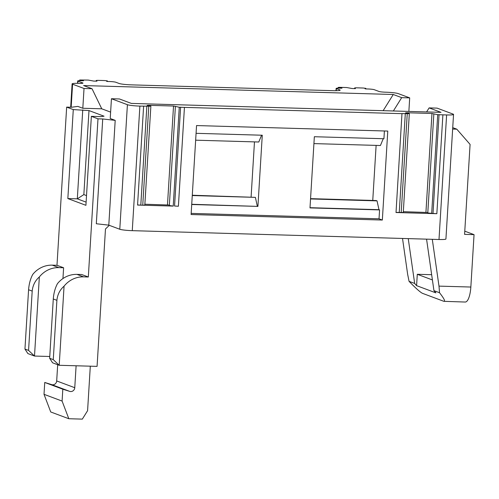 <?xml version="1.0" encoding="UTF-8"?>
<svg xmlns="http://www.w3.org/2000/svg" width="499" height="499" viewBox="0 0 499 499"><rect width="100%" height="100%" fill="white"/><g stroke="black" fill="none" stroke-linecap="round" stroke-linejoin="round"><path stroke-width="0.75" d="M393.374 110.971L401.689 97.648L409.691 97.879L398.246 93.6A9.955 0.986 3.5 0 0 385.764 92.196L385.29 92.184A4.978 0.493 -176.5 0 1 379.053 91.485L374.231 89.683A4.978 0.493 3.5 0 0 367.994 88.984L365.655 88.916L365.006 88.728L365.836 88.36L363.247 88.017L356.061 87.805L354.677 87.911L355.431 88.622L352.151 88.529L346.705 87.537L339.52 87.331L338.135 87.437L341.977 88.192L339.594 88.167A4.978 0.493 3.5 0 0 336.133 88.423A4.978 0.493 3.5 0 0 336.363 88.591L339.676 89.832A9.955 0.986 -176.5 0 1 340.143 90.163A9.955 0.986 -176.5 0 1 333.226 90.681L131.574 84.867A9.955 0.986 -176.5 0 1 119.093 83.47L115.78 82.229A4.978 0.493 3.5 0 0 109.543 81.53L107.204 81.462L106.555 81.275L107.385 80.907L104.796 80.564L97.611 80.358L96.226 80.458L96.981 81.169L93.7 81.075L88.254 80.083L79.684 79.983L83.52 80.738L81.144 80.713A4.978 0.493 3.5 0 0 77.682 80.969A4.978 0.493 3.5 0 0 77.913 81.137L82.734 82.94A4.978 0.493 -176.5 0 1 82.965 83.108A4.978 0.493 -176.5 0 1 79.509 83.37L79.035 83.352A9.955 0.986 3.5 0 0 72.112 83.857A9.955 0.986 3.5 0 0 72.58 84.206L84.025 88.485L92.028 88.716L101.752 108.801L110.622 112.119M402.518 238.453L407.664 274.406L409.068 281.349L414.663 283.438L408.244 238.616M426.564 239.146L433.943 290.649L439.538 292.738C444.054 298.521 445.501 301.384 443.867 301.327L422.778 293.443C420.501 292.688 414.251 286.732 409.068 281.349M452.736 127.657L456.791 129.172L470.083 144.411L464.581 234.368L474.05 234.642L464.781 231.18M432.408 279.939L417.289 274.288L416.596 285.653L414.663 283.438M433.943 290.649L435.876 292.863L416.596 285.653M431.66 274.7L417.289 274.288M439.538 292.738L438.995 286.12L470.844 287.037L474.05 234.642M470.844 287.037A16.922 5.202 91.7 0 1 465.236 302.038L443.867 301.327M432.29 239.314L438.995 286.12M456.791 129.172L452.649 129.054M409.691 97.879L408.868 111.42M86.514 195.589L83.851 194.591L88.99 110.566L73.284 109.593L66.66 107.117L56.986 265.287L52.252 265.15A24.881 23.547 -69.5 0 0 32.728 274.469C30.427 278.773 29.042 283.862 28.58 289.744L24.95 349.057L28.568 350.41L34.5 356.049L49.763 356.492M28.568 350.41L32.192 291.092C32.784 285.328 35.173 280.613 39.352 276.945A24.881 23.547 110.5 0 1 58.876 267.626L63.61 267.763L62.949 278.567M39.34 276.939L34.5 356.049L27.875 353.573L24.95 349.057M57.684 364.713L56.686 380.949A3.98 3.767 -69.5 0 1 51.69 384.635L44.742 382.452L44.018 394.316L50.736 411.974L68.812 418.73L62.094 401.071L44.018 394.316M62.094 401.071L62.818 389.208L44.742 382.452M62.818 389.208L69.766 391.391A3.98 3.767 110.5 0 0 74.763 387.711L76.104 365.773M90.307 366.179L87.587 410.696L82.329 419.123L68.812 418.73M57.435 283.7C55.133 288.01 53.749 293.1 53.281 298.976L49.651 358.288L52.576 362.804L59.206 365.287L97.074 366.378L105.476 228.966L109.287 225.336M59.206 365.287L53.268 359.642L56.898 300.329C57.491 294.566 59.874 289.85 64.059 286.183L59.206 365.287M49.651 358.288L53.268 359.642M57.429 283.7A24.881 23.547 -69.5 0 1 76.952 274.381L81.686 274.519L88.317 276.995L83.583 276.858A24.881 23.547 110.5 0 0 64.059 286.183M442.894 114.839L436.843 213.697L396.019 212.518L401.976 113.597L409.317 113.653L405.575 112.868L406.959 112.762L431.972 113.485L437.717 114.689L446.617 114.945A9.955 0.986 3.5 0 0 453.541 114.427A9.955 0.986 3.5 0 0 453.073 114.096L437.105 108.127L429.109 107.896L441.022 112.35L131.356 103.418L119.442 98.964L111.439 98.733L110.229 118.506L115.2 120.365L108.794 225.149L96.313 223.752L102.725 118.968L97.991 118.831L91.361 116.348L85.922 205.32L67.845 198.565L73.284 109.593M429.109 107.896L426.589 111.932M191.722 204.496L257.921 206.405L191.735 204.284M257.316 206.174L255.388 197.367L192.265 195.546M255.388 197.367L192.29 195.234M251.103 196.93L254.471 141.884M257.921 206.405L262.274 135.229L196.076 133.32M195.652 140.188L258.775 142.009L261.588 135.204M382.34 220.047L191.105 214.533L196.55 125.561L387.785 131.075L382.34 220.047L379.028 218.805L191.173 213.391M384.398 130.981L383.924 138.734L314.345 136.726L309.991 207.902L379.571 209.911L378.972 209.686L377.044 200.872L376.14 200.536L310.553 198.646M377.044 200.872L310.534 198.958M378.972 209.686L310.004 207.696M383.238 138.716L380.431 145.515L313.921 143.6M379.571 209.911L379.028 218.805M453.541 114.427L445.925 238.984A9.955 0.986 -176.5 0 1 439.001 239.508L132.266 230.663A9.955 0.986 -176.5 0 1 119.791 229.259L108.794 225.149M111.439 98.733L127.407 104.703A9.955 0.986 3.5 0 0 139.888 106.1L150.866 106.206L147.124 105.414L148.509 105.314L173.521 106.031L179.266 107.235L184.437 107.385L178.393 206.243L174.556 206.031L180.607 107.173M178.393 206.243L174.556 206.031M169.404 205.513L173.222 206.093L142.745 205.214L144.822 205.058L150.866 106.206M144.872 204.234L169.367 205.039M137.581 204.946L142.745 205.214L137.568 205.064L143.618 106.212M436.843 213.697L433.007 213.478L439.058 114.627M427.855 212.967L433.007 213.478M403.323 211.688L427.818 212.493M396.031 212.393L403.273 212.512L409.317 113.653M184.437 107.385L402.069 113.66M115.2 120.365L102.725 118.968M88.317 276.995L97.991 118.831M56.986 265.287L63.61 267.763M91.361 116.348L100.829 116.623L104.054 116.198L88.99 110.566M82.753 109.867L77.314 198.839L86.115 202.126M83.851 194.591L77.314 198.839L67.845 198.565M66.66 107.117L71.394 107.254L77.844 106.399L82.815 108.258L101.752 108.801M82.815 108.258L84.025 88.485M92.028 88.716L83.595 85.566L393.256 94.492L401.689 97.648M383.157 110.678L393.256 94.492M372.753 200.442L376.121 145.39M32.192 291.092L28.58 289.744M52.252 265.15L58.876 267.626M69.766 391.391L51.69 384.635M56.686 380.949L74.763 387.711M56.898 300.329L53.281 298.976M76.952 274.381L83.583 276.858M139.888 106.1L132.266 230.663M119.791 229.259L127.407 104.703M146.849 106.2L140.805 205.058M148.789 106.362L142.745 205.214M148.509 105.314L148.484 105.713M173.521 106.031L167.477 204.889M179.266 107.235L173.222 206.093M405.3 113.653L399.256 212.505M407.24 113.809L401.196 212.668M406.959 112.762L406.935 113.161M431.972 113.485L425.928 212.343M437.717 114.689L431.672 213.547M439.001 239.508L446.617 114.945M365.761 88.922L365.792 88.398M354.658 88.597L354.695 87.943M338.752 88.148L338.784 87.624M336.232 90.712L336.363 88.591M339.676 89.832L339.638 90.438M107.31 81.468L107.341 80.95M96.207 81.144L96.245 80.489M80.302 80.695L80.333 80.171M77.782 83.327L77.913 81.137M72.58 84.206L71.17 107.248M169.336 205.576L175.38 106.717M427.786 213.023L433.831 114.171M365.836 88.36L365.804 88.922M354.677 87.911L354.633 88.597M338.135 87.437L338.091 88.155M335.989 90.712L336.133 88.423M107.385 80.907L107.354 81.468M96.226 80.458L96.182 81.144M79.684 79.983L79.64 80.701M77.538 83.327L77.682 80.969M72.112 83.869L70.683 107.235"/></g></svg>
